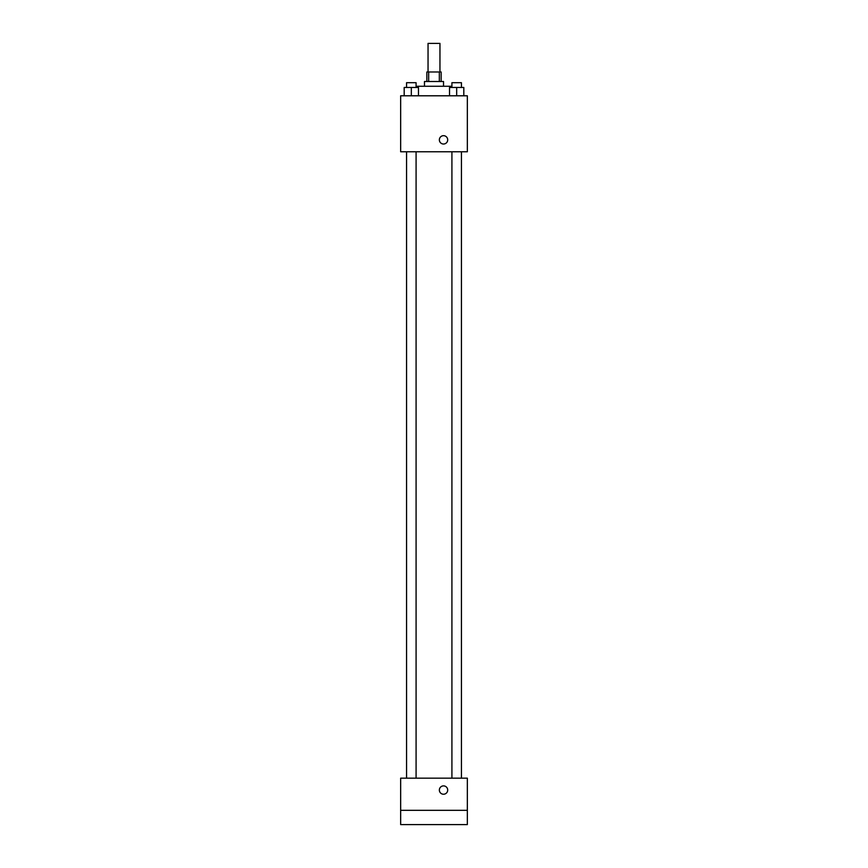 <?xml version="1.0" encoding="UTF-8"?>
<svg xmlns="http://www.w3.org/2000/svg" width="868" height="868" viewBox="0 0 868 868"><rect width="100%" height="100%" fill="white"/><g stroke="black" fill="none" stroke-linecap="round" stroke-linejoin="round"><path stroke-width="1.3" d="M439.957 71.979L439.957 43.4L428.043 43.4L428.043 71.979M428.662 81.505L428.662 71.979L426.85 71.979L426.85 81.505M428.662 71.979L441.15 71.979L441.15 81.505M439.338 81.505L439.338 71.979M424.474 86.268L424.474 81.505L443.526 81.505L443.526 86.268M451.859 87.462L451.859 86.268L416.141 86.268L416.141 87.462M400.658 95.795L467.342 95.795L467.342 151.77L400.658 151.77L400.658 95.795M443.526 144.023A4.166 4.166 0 0 1 439.913 137.773A4.166 4.166 0 0 1 447.139 137.773A4.166 4.166 0 0 1 443.526 144.023M400.658 778.162L467.342 778.162L467.342 824.6L400.658 824.6L400.658 778.162M443.526 794.231A4.166 4.166 0 0 1 439.913 787.981A4.166 4.166 0 0 1 447.139 787.981A4.166 4.166 0 0 1 443.526 794.231M400.658 810.311L467.342 810.311M449.526 95.795L449.526 87.462L463.816 87.462L463.816 95.795L463.816 87.462M456.676 95.795L456.676 87.462M461.44 87.462L461.44 82.699L451.913 82.699L451.913 87.462M404.184 95.795L404.184 87.462L418.474 87.462L418.474 95.795L418.474 87.462M411.324 95.795L411.324 87.462M416.087 87.462L416.087 82.699L406.56 82.699L406.56 87.462M451.913 151.77L451.913 778.162M461.44 151.77L461.44 778.162M416.087 778.162L416.087 151.77M406.56 778.162L406.56 151.77"/></g></svg>

